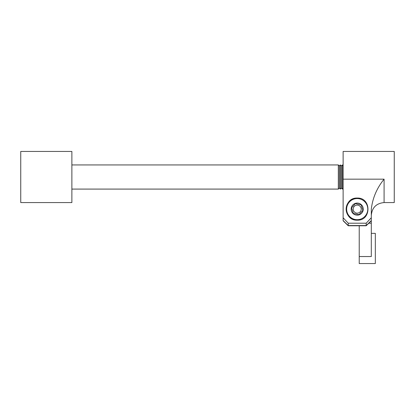 <?xml version="1.0" encoding="UTF-8"?>
<svg xmlns="http://www.w3.org/2000/svg" width="415" height="415" viewBox="0 0 415 415"><rect width="100%" height="100%" fill="white"/><g stroke="black" fill="none" stroke-linecap="round" stroke-linejoin="round"><path stroke-width="0.62" d="M371.3 233.355L375.326 233.355L375.326 263.551L359.224 263.551L359.224 256.543L371.3 256.543L371.3 220.744L366.191 225.765L348.237 225.765L343.122 220.78L343.122 217.745L348.237 223.208L348.237 225.563L366.191 225.563L366.191 223.208L348.237 223.208M368.811 223.208L371.3 223.208M359.224 225.765L359.224 256.543M365.133 216.116A10.567 10.567 0 0 0 364.209 201.202A10.567 10.567 0 0 0 349.295 202.121A10.567 10.567 0 0 0 350.213 217.04A10.567 10.567 0 0 0 365.133 216.116M361.735 213.118A6.038 6.038 0 0 0 361.211 204.595A6.038 6.038 0 0 0 352.688 205.119A6.038 6.038 0 0 0 353.212 213.647A6.038 6.038 0 0 0 361.735 213.118M360.23 211.785A4.026 4.026 0 0 1 354.545 212.138A4.026 4.026 0 0 1 354.197 206.452A4.026 4.026 0 0 1 359.878 206.105A4.026 4.026 0 0 1 360.23 211.785M361.06 204.766L355.365 203.609L351.515 207.967L353.362 213.476L359.058 214.628L362.907 210.275L361.06 204.766M339.335 188.083L340.342 189.09L340.342 164.942L339.335 165.948L339.335 188.083L338.324 189.09L338.324 164.937L71.878 164.937M341.348 188.083L341.348 165.948L342.354 164.942L342.354 189.09L341.348 188.083L340.342 189.09M71.878 202.577L71.878 151.449L20.75 151.449L20.75 202.577L71.878 202.577M357.211 220.189C342.92 220.759 342.852 197.545 357.211 198.048C371.555 197.54 371.529 220.754 357.211 220.189A11.07 11.07 0 0 1 346.141 209.119A11.07 11.07 0 0 1 357.211 198.048M366.191 223.208L371.3 217.745L371.3 209.124C372.613 198.054 376.872 188.068 384.083 179.166L384.083 202.572L394.25 202.572L394.25 151.449L343.122 151.449L343.122 217.745M371.3 217.745L371.3 220.744M366.191 225.734L348.237 225.765M343.122 220.744L348.237 225.734M384.083 202.572C376.327 203.319 372.068 207.583 371.3 215.354M371.3 220.562L366.191 225.563M348.237 225.563L343.122 220.562M384.083 179.166L343.122 179.166M338.324 189.09L71.878 189.09M343.122 188.322L342.354 189.09M343.122 165.71L342.354 164.942M341.348 165.948L340.342 164.942M339.335 165.948L338.324 164.937M371.3 220.78L366.191 225.765"/></g></svg>
